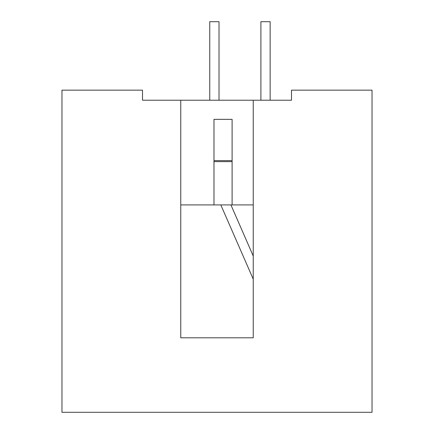 <?xml version="1.0" encoding="UTF-8"?>
<svg xmlns="http://www.w3.org/2000/svg" width="434" height="434" viewBox="0 0 434 434"><rect width="100%" height="100%" fill="white"/><g stroke="black" fill="none" stroke-linecap="round" stroke-linejoin="round"><path stroke-width="0.65" d="M253.239 100.221L291.496 100.221L291.496 90.158L372.03 90.158L372.03 412.3L61.97 412.3L61.97 90.158L142.504 90.158L142.504 100.221L180.761 100.221L180.761 337.804L253.239 337.804L253.239 100.221L180.761 100.221M253.239 180.761L253.239 204.919M213.978 161.632L232.103 161.632M232.103 204.919L213.978 204.919L213.978 119.35L232.103 119.35L232.103 204.919L253.038 204.919M180.761 204.919L213.978 204.919M209.752 100.221L209.752 21.7L219.013 21.7L219.013 100.221M253.239 256.011L230.921 204.919M253.239 279.143L220.814 204.919M260.894 100.221L260.894 21.7L270.154 21.7L270.154 100.221M232.103 160.623L213.978 160.623M291.496 100.221L288.274 100.221"/></g></svg>
